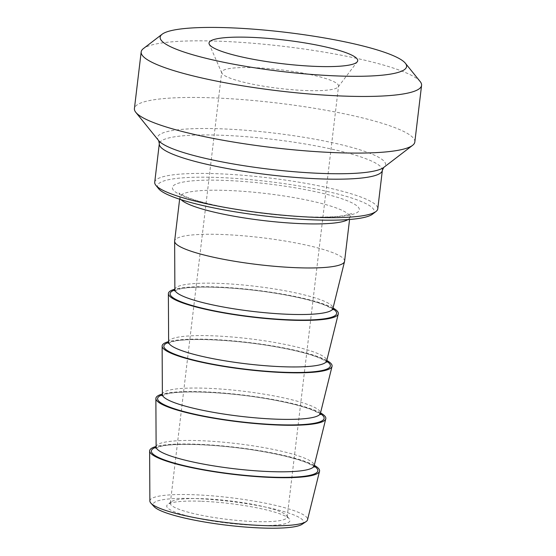 <?xml version="1.0" encoding="UTF-8"?>
<svg xmlns="http://www.w3.org/2000/svg" width="556" height="556" viewBox="0 0 556 556"><rect width="100%" height="100%" fill="white"/><g stroke="black" fill="none" stroke-linecap="round" stroke-linejoin="round"><path stroke-width="0.42" stroke-dasharray="2.78 2.08" d="M149.877 501.012A79.397 12.593 -173.2 0 1 194.558 494.764A79.397 12.593 -173.2 0 1 307.524 519.804M302.11 524.273A75.797 12.024 6.8 0 0 274.629 509.115A75.797 12.024 6.8 0 0 195.733 498.586A75.797 12.024 6.8 0 0 154.088 506.627M201.654 501.248A62.043 9.841 -173.2 0 1 289.349 518.963A62.043 9.841 -173.2 0 1 227.189 523.057A62.043 9.841 -173.2 0 1 167.738 504.466A62.043 9.841 -173.2 0 1 201.654 501.248M314.272 465.344A85.575 13.573 6.8 0 0 236.217 447.372A85.575 13.573 6.8 0 0 156.118 446.489M254.05 521.549A58.832 9.334 6.8 0 0 287.146 517.101A58.832 9.334 6.8 0 0 286.569 515.523A58.832 9.334 6.8 0 0 203.413 498.725A58.832 9.334 6.8 0 0 171.248 501.776A58.832 9.334 6.8 0 0 170.317 503.173A58.832 9.334 6.8 0 0 254.05 521.549M305.446 90.524A58.832 9.334 6.8 0 0 338.194 86.903A58.832 9.334 6.8 0 0 338.548 86.076A58.832 9.334 6.8 0 0 281.232 69.847A58.832 9.334 6.8 0 0 221.712 72.148A58.832 9.334 6.8 0 0 221.858 73.031A58.832 9.334 6.8 0 0 305.446 90.524M154.721 182.236A112.312 17.813 -173.2 0 1 217.903 173.75A112.312 17.813 -173.2 0 1 377.767 208.834M372.471 214.192A109.101 17.305 6.8 0 0 331.571 192.459A109.101 17.305 6.8 0 0 218.911 177.517A109.101 17.305 6.8 0 0 158.613 188.692M344.588 261.244A85.575 13.573 6.8 0 0 261.223 237.634A85.575 13.573 6.8 0 0 174.647 240.984M414.825 141.988A141.196 22.393 6.8 0 0 277.277 103.034A141.196 22.393 6.8 0 0 134.42 108.552M320.527 412.913A85.575 13.573 6.8 0 0 242.465 394.941A85.575 13.573 6.8 0 0 162.373 394.051M326.782 360.483A85.575 13.573 6.8 0 0 248.72 342.503A85.575 13.573 6.8 0 0 168.621 341.62M333.03 308.045A85.575 13.573 6.8 0 0 254.975 290.072A85.575 13.573 6.8 0 0 174.876 289.19M420.183 81.572A141.196 22.393 6.8 0 0 220.607 41.262A141.196 22.393 6.8 0 0 143.42 48.574M181.624 195.406A94.131 14.929 -173.2 0 1 272.913 184.509A94.131 14.929 -173.2 0 1 343.08 216.124A94.131 14.929 -173.2 0 1 181.624 195.406M382.354 170.358A112.312 17.813 6.8 0 0 272.94 139.375A112.312 17.813 6.8 0 0 159.308 143.761M347.966 219.592A85.575 13.573 6.8 0 0 349.842 217.201A85.575 13.573 6.8 0 0 266.477 193.592A85.575 13.573 6.8 0 0 179.901 196.935A85.575 13.573 6.8 0 0 181.159 199.701M158.662 140.619L158.662 140.619A114.821 18.209 -173.2 0 1 273.698 133.044A114.821 18.209 -173.2 0 1 383.723 167.453L383.723 167.453M156.118 446.968A79.591 12.628 -173.2 0 1 236.661 443.605A79.591 12.628 -173.2 0 1 314.161 465.81M314.105 466.109A83.838 13.295 6.8 0 0 236.182 447.643A83.838 13.295 6.8 0 0 156.104 447.267M162.373 394.538A79.591 12.628 -173.2 0 1 242.916 391.174A79.591 12.628 -173.2 0 1 320.409 413.379M320.36 413.671A83.838 13.295 6.8 0 0 242.437 395.212A83.838 13.295 6.8 0 0 162.352 394.829M168.628 342.1A79.591 12.628 -173.2 0 1 249.171 338.736A79.591 12.628 -173.2 0 1 326.664 360.948M326.615 361.24A83.838 13.295 6.8 0 0 248.685 342.774A83.838 13.295 6.8 0 0 168.607 342.399M174.876 289.669A79.591 12.628 -173.2 0 1 255.419 286.305A79.591 12.628 -173.2 0 1 332.919 308.51M332.863 308.802A83.838 13.295 6.8 0 0 254.94 290.343A83.838 13.295 6.8 0 0 174.862 289.961M171.248 501.776L167.738 504.466M286.569 515.523L289.349 518.963M287.146 517.101L338.548 86.076M170.317 503.173L221.712 72.148M179.63 199.208L179.901 196.935C179.845 194.767 179.525 193.46 178.942 193.015L184.133 195.99C193.78 200.278 209.48 204.448 231.24 208.493C256.309 212.962 281.051 215.721 305.466 216.764C322.341 217.382 335.254 216.993 344.199 215.589L351.698 213.615L349.842 217.201L349.571 219.474M155.722 448.192L161.073 446.294C176.363 442.555 222.324 444.515 260.903 451.257C280.717 454.69 295.736 458.415 305.967 462.446C311.103 464.691 313.869 466.241 314.265 467.096M161.97 395.761L167.328 393.856C182.618 390.124 228.579 392.084 267.158 398.826C286.965 402.259 301.984 405.984 312.215 410.008C317.358 412.253 320.124 413.81 320.513 414.665M168.225 343.323L173.583 341.426C188.873 337.687 234.834 339.646 273.413 346.395C293.22 349.821 308.239 353.553 318.47 357.577C323.606 359.822 326.372 361.372 326.768 362.234M174.473 290.892L179.831 288.988C195.121 285.256 241.082 287.216 279.661 293.957C299.475 297.39 314.494 301.116 324.725 305.14C329.861 307.385 332.627 308.941 333.016 309.796M338.194 86.903L357.272 61.785M221.858 73.031L209.216 44.133"/><path stroke-width="0.83" d="M319.533 471.245L307.524 519.804A79.397 12.593 -173.2 0 1 305.988 521.674A79.397 12.593 -173.2 0 1 262.898 525.559A79.397 12.593 -173.2 0 1 150.933 503.187A79.397 12.593 -173.2 0 1 149.877 501.012L149.627 450.985A85.575 13.573 6.8 0 0 271.439 477.444A85.575 13.573 6.8 0 0 319.533 471.245A85.575 13.573 6.8 0 0 314.272 465.344M150.933 503.187L154.088 506.627A75.797 12.024 6.8 0 0 226.931 525.218A75.797 12.024 6.8 0 0 302.11 524.273L305.988 521.674M156.118 446.489A85.575 13.573 6.8 0 0 149.627 450.985M377.767 208.834A112.312 17.813 -173.2 0 1 375.981 211.502A112.312 17.813 -173.2 0 1 314.585 217.32A112.312 17.813 -173.2 0 1 155.833 185.252A112.312 17.813 -173.2 0 1 154.721 182.236L159.308 143.761A112.312 17.813 6.8 0 0 170.31 153.157A112.312 17.813 6.8 0 0 319.172 178.844A112.312 17.813 6.8 0 0 382.354 170.358L377.767 208.834M155.833 185.252L158.613 188.692A109.101 17.305 6.8 0 0 263.822 215.867A109.101 17.305 6.8 0 0 372.471 214.192L375.981 211.502M179.63 199.208L174.647 240.984A85.575 13.573 6.8 0 0 174.633 241.248A85.575 13.573 6.8 0 0 296.445 267.707A85.575 13.573 6.8 0 0 344.539 261.508A85.575 13.573 6.8 0 0 344.588 261.244L349.571 219.474M162.143 34.222L143.42 48.574A141.196 22.393 6.8 0 0 141.175 51.923L134.42 108.552A141.196 22.393 6.8 0 0 135.817 112.347A141.196 22.393 6.8 0 0 335.393 152.657A141.196 22.393 6.8 0 0 412.58 145.345A141.196 22.393 6.8 0 0 414.825 141.988L421.58 85.36A141.196 22.393 6.8 0 0 420.183 81.572L405.359 63.224A124.078 19.682 -173.2 0 1 281.044 71.404A124.078 19.682 -173.2 0 1 162.143 34.222A124.078 19.682 -173.2 0 1 229.975 27.8A124.078 19.682 -173.2 0 1 405.359 63.224M162.373 394.051A85.575 13.573 6.8 0 0 155.875 398.548A85.575 13.573 6.8 0 0 277.694 425.013A85.575 13.573 6.8 0 0 325.781 418.814A85.575 13.573 6.8 0 0 320.527 412.913M168.621 341.62A85.575 13.573 6.8 0 0 162.13 346.117A85.575 13.573 6.8 0 0 283.942 372.576A85.575 13.573 6.8 0 0 332.036 366.376A85.575 13.573 6.8 0 0 326.782 360.483M174.876 289.19A85.575 13.573 6.8 0 0 168.378 293.686A85.575 13.573 6.8 0 0 290.197 320.145A85.575 13.573 6.8 0 0 338.284 313.945A85.575 13.573 6.8 0 0 333.03 308.045M141.175 51.923A141.196 22.393 6.8 0 0 342.148 96.028A141.196 22.393 6.8 0 0 421.58 85.36M315.606 66.386A74.872 11.878 6.8 0 0 357.272 61.785A74.872 11.878 6.8 0 0 284.783 40.074A74.872 11.878 6.8 0 0 209.216 44.133A74.872 11.878 6.8 0 0 315.606 66.386M181.159 199.701A85.575 13.573 6.8 0 0 188.282 204.094A85.575 13.573 6.8 0 0 301.7 223.665A85.575 13.573 6.8 0 0 347.966 219.592M382.354 170.358L383.723 167.453A114.821 18.209 -173.2 0 1 320.958 173.396A114.821 18.209 -173.2 0 1 168.774 147.131A114.821 18.209 -173.2 0 1 158.662 140.619L159.308 143.761M314.258 467.096L314.161 465.81A79.591 12.628 -173.2 0 1 269.431 471.578A79.591 12.628 -173.2 0 1 163.93 453.376A79.591 12.628 -173.2 0 1 156.118 446.968L155.722 448.192M156.104 447.267A83.838 13.295 6.8 0 0 159.565 457.935A83.838 13.295 6.8 0 0 265.115 476.853A83.838 13.295 6.8 0 0 314.105 466.109M320.513 414.658L320.409 413.379A79.591 12.628 -173.2 0 1 275.679 419.148A79.591 12.628 -173.2 0 1 170.185 400.939A79.591 12.628 -173.2 0 1 162.373 394.538L161.97 395.761M162.352 394.829A83.838 13.295 6.8 0 0 165.82 405.498A83.838 13.295 6.8 0 0 271.363 424.423A83.838 13.295 6.8 0 0 320.36 413.671M326.761 362.227L326.664 360.948A79.591 12.628 -173.2 0 1 281.934 366.71A79.591 12.628 -173.2 0 1 176.433 348.508A79.591 12.628 -173.2 0 1 168.628 342.1L168.225 343.323M168.607 342.399A83.838 13.295 6.8 0 0 172.075 353.067A83.838 13.295 6.8 0 0 277.618 371.985A83.838 13.295 6.8 0 0 326.615 361.24M333.016 309.796L332.919 308.51A79.591 12.628 -173.2 0 1 288.182 314.279A79.591 12.628 -173.2 0 1 182.688 296.07A79.591 12.628 -173.2 0 1 174.876 289.669L174.473 290.892M174.862 289.961A83.838 13.295 6.8 0 0 178.323 300.629A83.838 13.295 6.8 0 0 283.873 319.554A83.838 13.295 6.8 0 0 332.863 308.802M383.723 167.453L412.58 145.345M158.662 140.619L135.817 112.347M314.161 465.81L325.781 418.814M156.118 446.968L155.875 398.548M320.409 413.379L332.036 366.376M162.373 394.538L162.13 346.117M326.664 360.948L338.284 313.945M168.628 342.1L168.378 293.686M332.919 308.51L344.539 261.508M174.876 289.669L174.633 241.248"/></g></svg>
